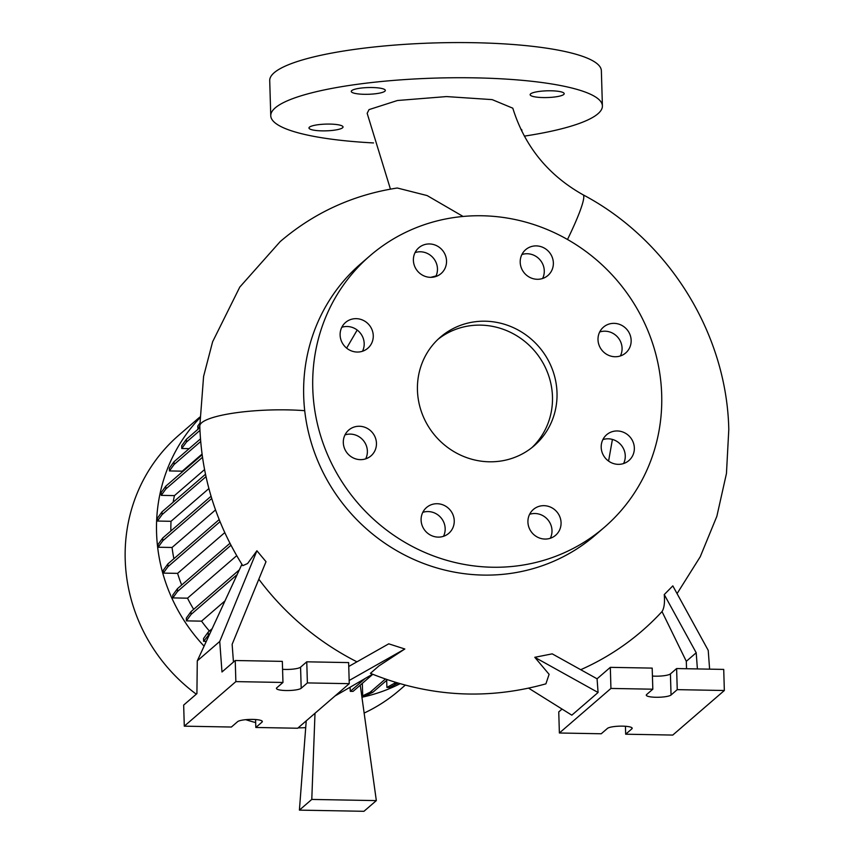 <?xml version="1.0" encoding="UTF-8"?>
<svg xmlns="http://www.w3.org/2000/svg" width="854" height="854" viewBox="0 0 854 854"><rect width="100%" height="100%" fill="white"/><g stroke="black" fill="none" stroke-linecap="round" stroke-linejoin="round"><path stroke-width="1.28" d="M567.504 239.483A71.736 8.081 -61.6 0 0 583.015 194.765C548.087 175.123 524.676 146.258 512.795 108.18L492.16 99.619L446.471 96.577L397.452 100.505L369.045 109.6L367.167 113.326L390.449 189.14M304.718 410.689A71.736 14.208 178.4 0 0 304.366 410.657A71.736 14.208 178.4 0 0 298.206 410.262A71.736 14.208 178.4 0 0 201.725 422.709A71.736 14.208 178.4 0 0 199.804 426.103L203.583 376.454L212.614 341.781L239.793 287.072L280.197 241.586C314.048 212.657 353.076 194.797 397.291 188.008L427.149 195.577L463.092 216.457M598.003 339.743A17.037 16.237 49.2 0 0 608.08 355.083A17.037 16.237 49.2 0 0 625.715 352.937A17.037 16.237 49.2 0 0 631.149 340.351A17.037 16.237 49.2 0 0 621.061 325.011A17.037 16.237 49.2 0 0 603.436 327.157A17.037 16.237 49.2 0 0 598.003 339.743M620.388 355.947A17.037 16.237 49.2 0 0 622.075 348.197A17.037 16.237 49.2 0 0 599.679 331.992M601.195 447.347A17.037 16.237 49.2 0 0 611.283 462.687A17.037 16.237 49.2 0 0 628.907 460.541A17.037 16.237 49.2 0 0 634.341 447.955A17.037 16.237 49.2 0 0 624.253 432.615A17.037 16.237 49.2 0 0 606.628 434.761A17.037 16.237 49.2 0 0 601.195 447.347M623.58 463.551A17.037 16.237 49.2 0 0 625.267 455.801A17.037 16.237 49.2 0 0 602.881 439.596M527.921 522.061A17.037 16.237 49.2 0 0 537.999 537.401A17.037 16.237 49.2 0 0 555.634 535.255A17.037 16.237 49.2 0 0 561.067 522.669A17.037 16.237 49.2 0 0 550.979 507.329A17.037 16.237 49.2 0 0 533.355 509.475A17.037 16.237 49.2 0 0 527.921 522.061M550.307 538.266A17.037 16.237 49.2 0 0 551.994 530.505A17.037 16.237 49.2 0 0 529.597 514.311M421.097 520.118A17.037 16.237 49.2 0 0 431.185 535.458A17.037 16.237 49.2 0 0 448.809 533.312A17.037 16.237 49.2 0 0 454.243 520.716A17.037 16.237 49.2 0 0 444.165 505.387A17.037 16.237 49.2 0 0 426.53 507.532A17.037 16.237 49.2 0 0 421.097 520.118M443.482 536.323A17.037 16.237 49.2 0 0 445.169 528.562A17.037 16.237 49.2 0 0 422.783 512.357M343.308 442.65A17.037 16.237 49.2 0 0 353.396 457.99A17.037 16.237 49.2 0 0 371.02 455.844A17.037 16.237 49.2 0 0 376.454 443.258A17.037 16.237 49.2 0 0 366.366 427.918A17.037 16.237 49.2 0 0 348.742 430.064A17.037 16.237 49.2 0 0 343.308 442.65M365.693 458.854A17.037 16.237 49.2 0 0 367.38 451.104A17.037 16.237 49.2 0 0 344.995 434.899M340.116 335.046A17.037 16.237 49.2 0 0 350.193 350.386A17.037 16.237 49.2 0 0 367.828 348.24A17.037 16.237 49.2 0 0 373.262 335.654A17.037 16.237 49.2 0 0 363.174 320.314A17.037 16.237 49.2 0 0 345.55 322.46A17.037 16.237 49.2 0 0 340.116 335.046M362.502 351.25A17.037 16.237 49.2 0 0 364.188 343.5A17.037 16.237 49.2 0 0 341.792 327.296M413.389 260.342A17.037 16.237 49.2 0 0 423.477 275.671A17.037 16.237 49.2 0 0 441.102 273.536A17.037 16.237 49.2 0 0 446.535 260.94A17.037 16.237 49.2 0 0 436.447 245.61A17.037 16.237 49.2 0 0 418.823 247.745A17.037 16.237 49.2 0 0 413.389 260.342M435.775 276.547A17.037 16.237 49.2 0 0 437.461 268.786A17.037 16.237 49.2 0 0 415.076 252.581M520.203 262.285A17.037 16.237 49.2 0 0 530.291 277.625A17.037 16.237 49.2 0 0 547.926 275.479A17.037 16.237 49.2 0 0 553.36 262.893A17.037 16.237 49.2 0 0 543.272 247.553A17.037 16.237 49.2 0 0 525.637 249.699A17.037 16.237 49.2 0 0 520.203 262.285M542.6 278.489A17.037 16.237 49.2 0 0 544.276 270.729A17.037 16.237 49.2 0 0 521.89 254.535M322.075 130.865A17.037 3.363 -1.7 0 1 308.967 127.983A17.037 3.363 -1.7 0 1 329.911 124.086A17.037 3.363 -1.7 0 1 343.03 126.968A17.037 3.363 -1.7 0 1 322.075 130.865M364.38 94.303A17.037 3.363 -1.7 0 1 351.261 91.421A17.037 3.363 -1.7 0 1 372.216 87.535A17.037 3.363 -1.7 0 1 385.325 90.417A17.037 3.363 -1.7 0 1 364.38 94.303M543.251 97.569A17.037 3.363 -1.7 0 1 530.142 94.687A17.037 3.363 -1.7 0 1 551.086 90.791A17.037 3.363 -1.7 0 1 564.195 93.673A17.037 3.363 -1.7 0 1 543.251 97.569M608.582 461.096L612.414 439.426M233.452 662.063L232.139 644.322L266.01 561.686L256.915 550.766L247.607 563.523L242.771 565.668C215.902 522.968 201.587 476.66 199.825 426.754L199.804 426.103M356.951 661.829A269.64 256.873 -130.8 0 1 258.826 579.215M534.785 657.302L598.078 692.498L597.074 678.802L552.218 653.854L534.785 657.302L549.101 674.318L545.898 683.84C486.727 700.344 428.238 696.843 370.433 673.336L378.93 665.917L404.828 648.997L388.741 643.831L348.742 666.472M580.72 669.707A269.64 256.873 49.2 0 0 662.01 611.581C664.198 608.187 664.946 602.518 664.252 594.576L672.813 585.876L708.222 650.364L709.61 669.152M417.446 390.235A71.736 68.341 49.2 0 0 459.911 454.808A71.736 68.341 49.2 0 0 534.134 445.777A71.736 68.341 49.2 0 0 557.011 392.776A71.736 68.341 49.2 0 0 514.546 328.192A71.736 68.341 49.2 0 0 440.322 337.223A71.736 68.341 49.2 0 0 417.446 390.235M531.818 447.688A71.736 68.341 49.2 0 0 552.474 396.694A71.736 68.341 49.2 0 0 511.418 332.804A71.736 68.341 49.2 0 0 438.091 339.241M369.963 255.805L360.879 263.651A179.351 170.853 49.2 0 0 303.693 396.171A179.351 170.853 49.2 0 0 409.845 557.609A179.351 170.853 49.2 0 0 595.419 535.042L604.493 527.196A179.351 170.853 49.2 0 0 661.69 394.676A179.351 170.853 49.2 0 0 555.527 233.238A179.351 170.853 49.2 0 0 369.963 255.805A179.351 170.853 49.2 0 0 312.767 388.324A179.351 170.853 49.2 0 0 418.93 549.762A179.351 170.853 49.2 0 0 604.493 527.196M346.628 348.133L357.185 330.039M430.811 277.337L436.063 275.938M199.729 417.147L178.966 435.081A168.59 160.605 49.2 0 0 125.207 559.648A168.59 160.605 49.2 0 0 196.292 694.174M199.719 418.076A168.59 160.605 49.2 0 0 156.56 532.554A168.59 160.605 49.2 0 0 204.085 646.147M286.101 690.534A12.554 2.477 178.3 0 0 301.195 688.26L307.387 682.912L349.254 683.67L297.683 728.238L255.816 727.469L262.007 722.121A12.554 2.477 178.3 0 0 262.338 721.534A12.554 2.477 178.3 0 0 251.215 719.399A12.554 2.477 178.3 0 0 237.583 721.683L231.391 727.032L184.293 726.167L235.864 681.609L282.962 682.463L276.771 687.812A12.554 2.477 178.3 0 0 276.44 688.409A12.554 2.477 178.3 0 0 286.101 690.534M282.567 669.312A12.554 2.477 178.3 0 0 285.471 669.44A12.554 2.477 178.3 0 0 300.576 667.166L306.757 661.818L348.635 662.587L349.254 683.67M655.947 697.27A12.554 2.477 178.3 0 0 671.052 694.996L677.243 689.648L724.341 690.502L672.771 735.07L625.672 734.205L631.853 728.857A12.554 2.477 178.3 0 0 632.195 728.27A12.554 2.477 178.3 0 0 621.061 726.135A12.554 2.477 178.3 0 0 607.429 728.419L601.248 733.767L559.381 732.999L610.941 688.441L652.819 689.199L646.627 694.548A12.554 2.477 178.3 0 0 646.286 695.145A12.554 2.477 178.3 0 0 655.947 697.27M652.424 676.048A12.554 2.477 178.3 0 0 655.328 676.176A12.554 2.477 178.3 0 0 670.422 673.902L676.614 668.554L723.722 669.408L724.341 690.502M373.518 142.938A165.9 32.762 -1.7 0 1 270.761 115.749A165.9 32.762 -1.7 0 1 474.749 77.853A165.9 32.762 -1.7 0 1 602.401 105.907A165.9 32.762 -1.7 0 1 524.345 136.128M270.761 115.749L269.715 80.596A165.9 32.762 -1.7 0 1 473.703 42.7A165.9 32.762 -1.7 0 1 601.365 70.754L602.401 105.907M208.888 488.563L171.013 521.303A153.827 146.546 49.2 0 0 170.875 530.974M202.035 454.093L182.265 471.173A153.827 146.546 49.2 0 0 181.774 472.369M204.544 469.604L174.462 495.608A153.827 146.546 49.2 0 0 173.127 502.237M361.936 697.238A168.59 160.605 49.2 0 0 400.088 683.723M386.691 680.339L386.905 687.406L389.637 687.459L397.953 683.104M362.331 683.36L362.704 695.818L365.448 695.871L372.931 692.22L387.374 679.741M206.294 641.365L203.594 641.322L209.988 633.38M212.155 628.672L208.184 632.109L203.508 638.557L203.594 641.322M224.997 600.874L201.544 621.146A153.827 146.546 49.2 0 0 209.401 631.053M201.544 621.146L186.396 620.869L191.072 614.421L237.134 574.603M239.312 569.896L190.986 611.656L186.321 618.115L186.396 620.869M236.707 555.666L187.517 598.174A153.827 146.546 49.2 0 0 193.677 609.34M187.517 598.174L172.839 597.907L177.504 591.448L230.975 545.247M229.961 543.293L177.429 588.694L172.754 595.142L172.839 597.907M224.773 532.608L177.6 573.365A153.827 146.546 49.2 0 0 181.667 585.033M177.6 573.365L163.317 573.109L167.992 566.65L220.033 521.677M219.179 519.584L167.907 563.896L163.242 570.344L163.317 573.109M215.528 509.913L172.06 547.478A153.827 146.546 49.2 0 0 173.896 558.719M172.06 547.478L158.129 547.233L162.804 540.774L211.739 498.48M211.066 496.238L162.719 538.02L158.054 544.468L158.129 547.233M171.013 521.303L157.435 521.047L162.1 514.599L205.995 476.66M205.483 474.269L162.014 511.845L157.349 518.293L157.435 521.047M174.462 495.608L161.235 495.363L165.9 488.915L202.483 457.306M202.131 454.776L165.825 486.15L161.15 492.609L161.235 495.363M182.265 471.173L169.434 470.938L174.099 464.491L200.669 441.529M200.455 438.881L174.024 461.726L169.348 468.184L169.434 470.938M189.15 448.649L181.774 448.521L186.45 442.062L199.953 430.395M199.847 427.651L186.364 439.308L181.699 445.756L181.774 448.521M198.534 428.783L197.893 428.772L199.804 426.135M199.751 423.338L197.808 426.018L197.893 428.772M520.748 129.071A17.037 3.363 -1.7 0 1 521.901 130.224A17.037 3.363 -1.7 0 1 521.623 130.865M686.531 668.735L686.306 661.316L662.01 611.581M664.252 594.576L696.202 652.766L697.398 668.938M696.202 652.766L686.306 661.316M562.049 709.066L558.751 711.916L559.381 732.999M625.438 726.274L625.672 734.205M676.614 668.554L677.243 689.648M597.074 678.802L610.322 667.348L652.189 668.106L652.819 689.199M610.322 667.348L610.941 688.441M598.078 692.498L571.828 715.172L528.669 688.207M256.915 550.766L219.734 641.461L221.987 671.97L235.234 660.516L282.332 661.37L282.962 682.463M235.234 660.516L235.864 681.609M219.734 641.461L197.285 660.868L196.911 693.629L183.663 705.084L184.293 726.167M255.581 719.538L255.816 727.469M306.757 661.818L307.387 682.912M335.003 695.989L372.547 674.201M349.158 680.499L404.828 648.997M241.906 564.291L197.285 660.868M245.728 719.676A168.59 160.605 49.2 0 0 255.666 722.569M298.131 727.854A168.59 160.605 49.2 0 0 305.711 727.629M364.135 713.069A168.59 160.605 49.2 0 0 399.426 690.192L405.266 685.154M174.024 461.726L174.099 464.491M167.907 563.896L167.992 566.65M208.184 632.109L208.259 634.864M360.249 685.164L376.336 800.604L363.953 811.3L299.402 810.126L306.234 720.851M299.402 810.126L311.785 799.429L314.998 713.271M372.803 674.308L353.033 691.388L350.3 691.345L350.087 687.235M350.3 691.345L365.192 678.471M311.785 799.429L376.336 800.604M165.825 486.15L165.9 488.915M177.429 588.694L177.504 591.448M162.014 511.845L162.1 514.599M190.986 611.656L191.072 614.421M362.704 695.818L370.198 692.178L385.378 679.047M370.198 692.178L372.931 692.22M186.364 439.308L186.45 442.062M162.719 538.02L162.804 540.774M386.905 687.406L395.882 682.485M394.388 683.766L397.131 683.819M300.576 667.166L301.195 688.26M670.422 673.902L671.052 694.996M631.821 727.693L631.853 728.857M261.975 720.957L262.007 722.121M677.073 593.615L700.259 556.723L716.858 516.296L726.455 473.5L728.793 429.519C726.807 333.444 668.586 239.953 583.015 194.765"/></g></svg>
